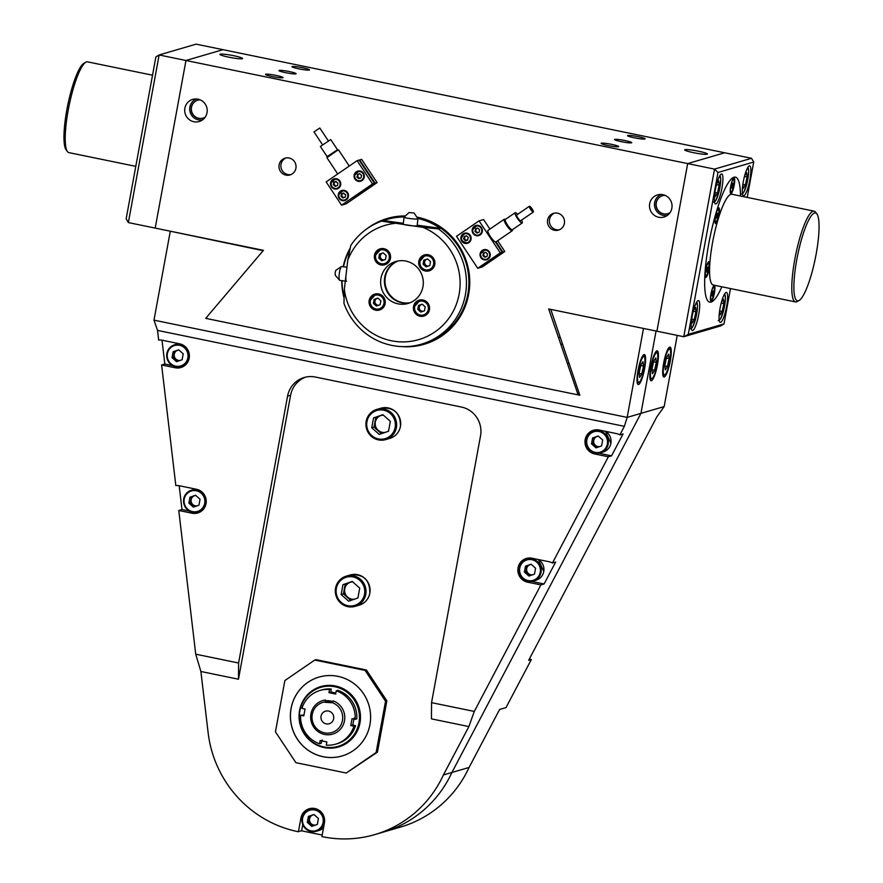<?xml version="1.0" encoding="UTF-8"?>
<svg xmlns="http://www.w3.org/2000/svg" width="883" height="883" viewBox="0 0 883 883"><rect width="100%" height="100%" fill="white"/><g stroke="black" fill="none" stroke-linecap="round" stroke-linejoin="round"><path stroke-width="1.32" d="M332.968 701.621A16.611 16.181 -106.3 0 0 325.286 700.903M355.176 719.347L356.809 718.872A27.969 27.252 73.7 0 0 337.88 690.351L336.246 690.826A27.969 27.252 73.7 0 1 355.176 719.347L352.03 718.696L350.772 725.539L353.917 726.19A27.969 27.252 73.7 0 1 335.761 744.137L337.394 743.663A27.969 27.252 73.7 0 0 355.551 725.705L352.803 724.954L354.05 718.111M335.761 744.137A27.969 27.252 73.7 0 1 326.28 745.131L326.876 741.93L320.165 740.55L319.569 743.751L321.202 743.276L322.185 739.954M303.951 715.009L300.65 715.241L303.796 715.881L305.043 709.049L301.898 708.398A27.969 27.252 73.7 0 1 320.065 690.44A27.969 27.252 73.7 0 1 329.536 689.446L328.951 692.658L335.661 694.038L336.246 690.826M319.569 743.751A27.969 27.252 73.7 0 1 300.65 715.241M320.065 690.44L321.699 689.965A27.969 27.252 73.7 0 1 331.169 688.972L329.536 689.446M355.551 725.705L353.917 726.19M335.838 693.056L330.97 692.062L331.169 688.972M352.803 724.954L350.772 725.539M330.97 692.062L328.951 692.658M733.045 179.58A6.578 1.313 101.6 0 0 730.749 186.6A6.578 1.313 101.6 0 0 730.925 192.174A6.578 1.313 101.6 0 0 731.455 191.865A6.578 1.313 101.6 0 0 733.751 184.845A6.578 1.313 101.6 0 0 733.574 179.271A6.578 1.313 101.6 0 0 733.045 179.58M732.835 183.3L731.665 188.145L732.835 183.3M732.029 184.779L732.89 184.955M731.643 187.24L732.305 187.384M652.471 373.697L651.974 369.293L653.641 361.39L655.804 357.902L656.301 362.317L654.634 370.209L652.471 373.697M653.563 361.754L656.301 362.317M652.018 369.668L654.634 370.209M649.678 203.697A11.523 11.236 -106.3 0 0 665.407 216.512A11.523 11.236 -106.3 0 0 658.994 194.58A11.523 11.236 -106.3 0 0 649.678 203.697M661.279 194.492A10.905 10.618 -106.3 0 0 667.382 215.364M664.965 195.375A9.349 9.117 -106.3 0 0 656.113 202.858A9.349 9.117 -106.3 0 0 670.02 212.637M662.559 195.695A9.349 9.117 -106.3 0 0 656.301 202.803A9.349 9.117 -106.3 0 0 667.802 213.653M184.878 108.19A11.523 11.236 -106.3 0 0 200.607 120.993A11.523 11.236 -106.3 0 0 194.205 99.073A11.523 11.236 -106.3 0 0 184.878 108.19M196.49 98.973A10.905 10.618 -106.3 0 0 202.582 119.845M200.165 99.856A9.349 9.117 -106.3 0 0 191.313 107.34A9.349 9.117 -106.3 0 0 205.22 117.119M197.759 100.187A9.349 9.117 -106.3 0 0 191.501 107.285A9.349 9.117 -106.3 0 0 203.013 118.134M698.508 151.225A11.523 1.192 10.4 0 0 684.678 149.878A11.523 1.192 10.4 0 0 693.53 152.682A11.523 1.192 10.4 0 0 707.36 154.039A11.523 1.192 10.4 0 0 698.508 151.225M233.719 55.717A11.523 1.192 10.4 0 0 219.889 54.36A11.523 1.192 10.4 0 0 228.73 57.163A11.523 1.192 10.4 0 0 242.56 58.521A11.523 1.192 10.4 0 0 233.719 55.717M289.414 71.589A8.742 0.905 10.4 0 0 278.929 70.563A8.742 0.905 10.4 0 0 285.639 72.693A8.742 0.905 10.4 0 0 296.125 73.719A8.742 0.905 10.4 0 0 289.414 71.589M625.009 140.552A8.742 0.905 10.4 0 0 614.524 139.536A8.742 0.905 10.4 0 0 621.235 141.655A8.742 0.905 10.4 0 0 631.72 142.682A8.742 0.905 10.4 0 0 625.009 140.552M302.659 67.715A8.918 0.916 10.4 0 0 291.964 66.666A8.918 0.916 10.4 0 0 298.807 68.841A8.918 0.916 10.4 0 0 309.503 69.889A8.918 0.916 10.4 0 0 302.659 67.715M638.254 136.688A8.918 0.916 10.4 0 0 627.559 135.64A8.918 0.916 10.4 0 0 634.402 137.814A8.918 0.916 10.4 0 0 645.098 138.852A8.918 0.916 10.4 0 0 638.254 136.688M276.236 75.441A8.918 0.916 10.4 0 0 265.54 74.393A8.918 0.916 10.4 0 0 272.383 76.567A8.918 0.916 10.4 0 0 283.079 77.616A8.918 0.916 10.4 0 0 276.236 75.441M611.831 144.404A8.918 0.916 10.4 0 0 601.135 143.366A8.918 0.916 10.4 0 0 607.979 145.529A8.918 0.916 10.4 0 0 618.674 146.578A8.918 0.916 10.4 0 0 611.831 144.404M279.127 164.823A8.742 8.521 -106.3 0 0 289.977 174.944A8.742 8.521 -106.3 0 0 295.904 168.278A8.742 8.521 -106.3 0 0 285.066 158.156A8.742 8.521 -106.3 0 0 279.127 164.823M286.026 157.936A8.742 8.521 -106.3 0 0 290.904 174.602M547.603 219.999A8.742 8.521 -106.3 0 0 558.442 230.11A8.742 8.521 -106.3 0 0 564.38 223.443A8.742 8.521 -106.3 0 0 553.542 213.333A8.742 8.521 -106.3 0 0 547.603 219.999M554.502 213.112A8.742 8.521 -106.3 0 0 559.369 229.779M412.173 346.125A65.563 63.885 -106.3 0 0 414.657 345.926M341.732 280.639A65.563 63.885 -106.3 0 0 344.017 297.803M401.456 346.577A65.563 63.885 -106.3 0 0 424.149 344.293A65.563 63.885 -106.3 0 0 468.674 294.293A65.563 63.885 -106.3 0 0 416.787 217.075M424.613 344.149A65.563 63.885 73.7 0 1 408.067 346.522M747.217 197.406L753.718 162.031L717.989 172.472L688.276 334.359L724.005 323.906L720.76 325.904L683.762 336.721L714.524 169.106L751.521 158.289L724.667 152.77L687.68 163.587L724.667 152.77L222.958 49.669L185.971 60.485L155.198 228.101L263.432 250.342L206.821 317.041L206.556 318.531L577.316 394.723L577.592 393.244L548.685 308.962L656.919 331.202L687.68 163.587L185.971 60.485L222.958 49.669L196.114 44.15L159.117 54.967L128.355 222.582L155.198 228.101L185.971 60.485L159.117 54.967L155.872 56.965L126.159 218.841L128.355 222.582M579.005 392.825L577.592 393.244M579.447 394.105L577.316 394.723M405.407 215.938A65.563 63.885 -106.3 0 0 387.35 218.443A65.563 63.885 -106.3 0 0 366.997 228.73M350.176 248.09A65.563 63.885 -106.3 0 0 343.167 266.721M372.604 225.22A65.563 63.885 73.7 0 1 387.825 218.3M339.58 280.231L335.242 275.264L335.253 272.085L335.937 270.209L341.445 266.6A6.998 1.446 97.8 0 0 339.602 271.655A6.998 1.446 97.8 0 0 339.58 280.231A6.998 1.446 97.8 0 0 339.823 280.375L345.297 281.125M346.931 267.229L341.721 266.523A6.998 1.446 97.8 0 0 341.445 266.6M346.6 281.302A6.998 1.446 -82.2 0 1 346.379 272.582M196.832 505.926A5.243 5.11 73.7 0 1 190.938 499.712L191.49 496.754L195.618 495.33M194.635 495.683A5.243 5.11 -106.3 0 0 197.019 505.86M194.823 506.621L190.397 502.681L190.938 499.712A5.243 5.11 73.7 0 1 195.838 495.518M189.977 497.195L195.551 495.264L200.044 499.259L198.951 505.186L193.377 507.118L188.885 503.122L189.977 497.195L191.49 496.754M190.397 502.681L188.885 503.122M356.313 171.799A5.243 5.11 -106.3 0 0 360.672 181.203A5.243 5.11 -106.3 0 0 363.829 173.973A5.243 5.11 -106.3 0 0 356.313 171.799M358.31 170.993A5.243 5.11 -106.3 0 0 356.732 172.064M359.337 180.949A5.243 5.11 -106.3 0 0 361.235 180.993M332.736 179.514A5.243 5.11 -106.3 0 0 337.096 188.907A5.243 5.11 -106.3 0 0 340.253 181.677A5.243 5.11 -106.3 0 0 332.736 179.514M334.734 178.708A5.243 5.11 -106.3 0 0 333.156 179.768M335.761 188.653A5.243 5.11 -106.3 0 0 337.659 188.708M340.452 191.136A5.243 5.11 -106.3 0 0 344.811 200.529A5.243 5.11 -106.3 0 0 347.968 193.3A5.243 5.11 -106.3 0 0 340.452 191.136M342.449 190.331A5.243 5.11 -106.3 0 0 340.871 191.39M343.476 200.286A5.243 5.11 -106.3 0 0 345.374 200.331M357.118 160.673L326.136 181.92L341.566 205.176L372.56 183.929L357.118 160.673L359.105 160.099L374.535 183.344L353.498 197.759L375.098 183.178L359.668 159.933L359.204 160.253M341.566 205.176L346.103 203.852L377.085 182.604L361.655 159.348L359.668 159.933M377.085 182.604L375.098 183.178M374.535 183.344L372.56 183.929M413.851 213.002L409.039 212.538L413.851 213.002M414.182 213.134L417.935 218.807A6.998 0.629 -173.3 0 1 417.946 218.863A6.998 0.629 -173.3 0 1 412.725 218.852A6.998 0.629 -173.3 0 1 404.955 217.648A6.998 0.629 -173.3 0 1 404.05 217.229A6.998 0.629 -173.3 0 1 404.083 217.185L409.039 212.538M404.05 217.229L403.244 224.15A6.998 0.629 6.7 0 0 404.138 224.569A6.998 0.629 6.7 0 0 411.919 225.772A6.998 0.629 6.7 0 0 417.129 225.772L417.946 218.863M532.361 574.877A5.243 5.11 73.7 0 1 526.467 568.663L527.008 565.705L531.147 564.27M530.164 564.634A5.243 5.11 -106.3 0 0 532.548 574.811M530.352 575.573L525.926 571.632L526.467 568.663A5.243 5.11 73.7 0 1 531.356 564.469M525.506 566.146L531.08 564.215L535.573 568.21L534.48 574.138L528.906 576.069L524.414 572.074L525.506 566.146L527.008 565.705M525.926 571.632L524.414 572.074M489.37 251.854A5.243 5.11 -106.3 0 0 483.674 249.723A5.243 5.11 -106.3 0 0 480.915 257.648A5.243 5.11 -106.3 0 0 486.61 259.79A5.243 5.11 -106.3 0 0 489.37 251.854M484.248 249.591A5.243 5.11 -106.3 0 0 482.67 250.651M481.5 227.648A5.243 5.11 -106.3 0 0 475.805 225.507A5.243 5.11 -106.3 0 0 473.045 233.443A5.243 5.11 -106.3 0 0 478.741 235.584A5.243 5.11 -106.3 0 0 481.5 227.648M476.379 225.375A5.243 5.11 -106.3 0 0 474.8 226.445M470.231 235.375A5.243 5.11 -106.3 0 0 464.535 233.233A5.243 5.11 -106.3 0 0 461.776 241.169A5.243 5.11 -106.3 0 0 467.482 243.311A5.243 5.11 -106.3 0 0 470.231 235.375M465.109 233.101A5.243 5.11 -106.3 0 0 463.542 234.172M500.275 252.847L479.05 220.871L456.511 236.324L477.736 268.289L500.275 252.847L502.25 252.262L495.429 241.986A6.998 1.501 -124.4 0 1 490.418 236.633A6.998 1.501 -124.4 0 1 487.968 230.43L504.248 219.26A6.998 1.501 55.6 0 0 504.072 219.999A6.998 1.501 55.6 0 0 507.747 226.964A6.998 1.501 55.6 0 0 512.162 230.794A6.998 1.501 55.6 0 0 512.339 230.474L512.471 229.657M480.175 267.394L502.813 252.097L496.025 241.865M480.286 267.549L482.261 266.964L504.8 251.523L497.648 240.75M489.91 229.094L483.575 219.547L479.05 220.871M504.8 251.523L502.813 252.097M502.25 252.262L479.712 267.715L477.736 268.289M466.136 243.057A5.243 5.11 -106.3 0 0 468.034 243.101M477.405 235.331A5.243 5.11 -106.3 0 0 479.303 235.386M485.275 259.547A5.243 5.11 -106.3 0 0 487.173 259.591M639.634 377.449L639.137 373.045L640.804 365.143L642.967 361.655L643.475 366.07L641.809 373.962L639.634 377.449M640.727 365.507L643.475 366.07M639.182 373.421L641.809 373.962M359.182 173.896A2.185 2.13 -106.3 0 0 360.242 178.112M359.215 178.465L357.372 176.821L357.593 175.585A2.185 2.13 -106.3 0 0 360.098 178.167M359.822 173.841A2.185 2.13 -106.3 0 0 358.984 173.951L359.679 173.708M358.984 173.951A2.185 2.13 -106.3 0 0 357.593 175.585L357.825 174.359L358.984 173.951M357.328 174.503L359.657 173.697L361.533 175.364L361.07 177.825L358.752 178.631L356.875 176.964L357.825 174.359M333.719 718.199A6.556 6.391 73.7 0 1 329.182 723.751A6.556 6.391 73.7 0 1 320.971 716.72A6.556 6.391 73.7 0 1 325.507 711.168A6.556 6.391 73.7 0 1 333.719 718.199M342.637 719.226A15.739 15.331 -106.3 0 0 332.637 702.791L333.178 700.892A17.483 17.031 73.7 0 1 332.626 734.126A17.483 17.031 73.7 0 1 310.739 715.385A17.483 17.031 73.7 0 1 325.54 700.009L324.988 701.908A15.739 15.331 -106.3 0 0 325.827 733.067A15.739 15.331 -106.3 0 0 342.637 719.226M328.399 700.738L329.05 700.738M331.555 701.19L324.955 702.283L332.637 702.791M599.48 446.677A5.243 5.11 73.7 0 1 593.586 440.462L594.127 437.504L598.266 436.07M597.283 436.423A5.243 5.11 -106.3 0 0 599.667 446.61M597.471 447.361L593.045 443.432L593.586 440.462A5.243 5.11 73.7 0 1 598.475 436.268M592.614 437.946L598.199 436.014L602.692 440.01L601.599 445.937L596.025 447.869L591.533 443.873L592.614 437.946L594.127 437.504M593.045 443.432L591.533 443.873M67.483 151.622L66.148 149.878A44.867 8.973 -78.4 0 1 65.949 115.088A44.867 8.973 -78.4 0 1 78.675 70.287A44.867 8.973 -78.4 0 1 83.94 63.278L85.861 62.196A46.335 9.26 101.6 0 0 80.43 69.437A46.335 9.26 101.6 0 0 67.274 115.695A46.335 9.26 101.6 0 0 67.483 151.622A46.335 9.26 101.6 0 0 68.896 152.616L135.794 166.357M152.516 75.198L87.549 61.854A46.335 9.26 101.6 0 0 85.861 62.196M693.508 310.363L695.407 307.317L695.903 311.732L694.237 319.635L692.073 323.123L691.643 319.37M693.287 311.191L695.903 311.732M691.687 319.105L694.237 319.635M485.131 252.483A2.185 2.13 -106.3 0 0 486.18 256.71M485.164 257.063L483.31 255.419L483.542 254.183A2.185 2.13 -106.3 0 0 486.036 256.754M485.771 252.439A2.185 2.13 -106.3 0 0 484.922 252.549L485.617 252.306M484.922 252.549A2.185 2.13 -106.3 0 0 483.542 254.183L483.763 252.946L484.922 252.549M483.277 253.09L485.595 252.284L487.471 253.951L487.019 256.423L484.69 257.218L482.824 255.562L483.763 252.946M398.045 260.982A21.854 21.291 -106.3 0 0 393.123 263.862A21.854 21.291 -106.3 0 0 386.875 289.922A21.854 21.291 -106.3 0 0 410.242 302.692M517.615 214.337A6.225 1.336 55.6 0 0 515.164 212.715L505.308 219.47A6.225 1.336 55.6 0 0 505.153 220.132A6.225 1.336 55.6 0 0 508.42 226.324A6.225 1.336 55.6 0 0 512.35 229.735L522.206 222.98A6.225 1.336 55.6 0 0 522.361 222.328A6.225 1.336 55.6 0 0 521.577 220.11M515.164 212.715A6.225 1.336 55.6 0 0 515.01 213.366A6.225 1.336 55.6 0 0 518.277 219.569A6.225 1.336 55.6 0 0 522.206 222.98M529.381 206.269L516.71 214.966A3.499 0.751 55.6 0 0 516.621 215.331A3.499 0.751 55.6 0 0 518.453 218.807A3.499 0.751 55.6 0 0 520.661 220.728L533.343 212.041A3.499 0.751 55.6 0 0 533.431 211.677A3.499 0.751 55.6 0 0 531.588 208.189A3.499 0.751 55.6 0 0 529.381 206.269A3.499 0.751 55.6 0 0 529.292 206.556A3.499 0.751 55.6 0 0 529.292 206.644A3.499 0.751 55.6 0 0 530.804 209.657A3.499 0.751 55.6 0 0 533.034 212.019A3.499 0.751 55.6 0 0 533.343 212.041M530.716 207.891L532.118 210.342L529.645 207.395A2.583 0.552 55.6 0 0 529.502 207.35M532.306 210.209L532.383 211.39A2.583 0.552 55.6 0 0 532.383 211.357A2.583 0.552 55.6 0 1 532.372 211.545M505.429 219.392L504.623 219.216A6.998 1.501 55.6 0 0 504.248 219.26M816.157 254.05A44.867 8.973 101.6 0 0 816.863 213.896A44.867 8.973 101.6 0 0 796.775 259.712A44.867 8.973 101.6 0 0 799.071 300.485A44.867 8.973 101.6 0 0 816.157 254.05M799.071 300.485L797.15 301.567A46.335 9.26 -78.4 0 1 795.462 301.92A46.335 9.26 -78.4 0 1 794.788 259.459A46.335 9.26 -78.4 0 1 814.115 211.158A46.335 9.26 -78.4 0 1 815.528 212.141L816.863 213.896M730.716 186.269A8.046 1.611 101.6 0 0 730.55 193.41A8.046 1.611 101.6 0 0 734.192 185.253A8.046 1.611 101.6 0 0 733.718 177.991A8.046 1.611 101.6 0 0 730.716 186.269M710.936 294.028A8.046 1.611 101.6 0 0 710.771 301.169A8.046 1.611 101.6 0 0 714.413 293.013A8.046 1.611 101.6 0 0 713.939 285.739A8.046 1.611 101.6 0 0 710.936 294.028M715.473 216.225A8.046 1.611 101.6 0 0 715.307 223.355A8.046 1.611 101.6 0 0 718.95 215.209A8.046 1.611 101.6 0 0 718.475 207.935A8.046 1.611 101.6 0 0 715.473 216.225M705.583 270.099A8.046 1.611 101.6 0 0 705.418 277.24A8.046 1.611 101.6 0 0 709.06 269.083A8.046 1.611 101.6 0 0 708.585 261.81A8.046 1.611 101.6 0 0 705.583 270.099M814.115 211.158L731.897 194.26A46.335 9.26 101.6 0 0 712.559 242.571A46.335 9.26 101.6 0 0 713.243 285.021L795.462 301.92M708.784 243.675A63.819 12.759 -78.4 0 1 735.407 177.13A63.819 12.759 -78.4 0 1 740.484 196.026A63.819 12.759 101.6 0 0 735.407 177.13A63.819 12.759 101.6 0 0 708.784 243.675A63.819 12.759 101.6 0 0 709.722 302.152A63.819 12.759 -78.4 0 1 708.784 243.675M721.83 286.787A63.819 12.759 -78.4 0 1 709.722 302.152A63.819 12.759 101.6 0 0 721.83 286.787M721.444 302.196L723.343 299.149L723.839 303.564L722.173 311.467L720.009 314.955L719.579 311.202M721.223 303.024L723.839 303.564M719.623 310.937L722.173 311.467M335.606 181.6A2.185 2.13 -106.3 0 0 336.666 185.827M335.639 186.181L333.796 184.525L334.017 183.3A2.185 2.13 -106.3 0 0 336.522 185.871M336.246 181.556A2.185 2.13 -106.3 0 0 335.408 181.655L337.946 183.068L337.494 185.529L335.176 186.335L333.299 184.668L333.752 182.207L336.081 181.401M335.408 181.655A2.185 2.13 -106.3 0 0 334.017 183.3L334.249 182.064L335.408 181.655M194.58 512.493L192.075 513.222A12.241 11.921 -106.3 0 0 206.026 503.663A12.241 11.921 -106.3 0 0 196.479 489.27L179.47 485.782A12.241 11.921 -106.3 0 0 175.838 485.606L161.611 364.966L164.823 364.028L172.505 365.606M177.748 367.03L175.242 367.769A12.241 11.921 -106.3 0 0 189.183 358.211A12.241 11.921 -106.3 0 0 179.635 343.818L162.306 340.253A12.241 11.921 -106.3 0 0 158.675 340.087L157.527 330.408L624.369 426.334L627.162 417.394L643.486 328.443L550.782 309.392L579.833 395.242L205.706 318.355L263.156 250.673L170.298 231.214L153.984 320.154L157.527 330.408M291.07 708.431A41.082 40.033 -106.3 0 0 342.03 755.969A41.082 40.033 -106.3 0 0 369.933 724.645A41.082 40.033 -106.3 0 0 318.962 677.106A41.082 40.033 -106.3 0 0 291.07 708.431M638.001 370.518A15.298 3.057 101.6 0 0 638.221 384.535A15.298 3.057 101.6 0 0 644.612 368.586A15.298 3.057 101.6 0 0 644.38 354.569A15.298 3.057 101.6 0 0 638.001 370.518M314.745 660.054L284.867 680.539L275.452 731.852L295.904 762.68L346.246 773.022L376.125 752.537L385.54 701.223L365.087 670.396L314.745 660.054L316.07 659.667L366.401 670.009L365.087 670.396M346.246 773.022L377.449 752.15L386.864 700.837L385.54 701.223M386.864 700.837L366.401 670.009M377.449 752.15L376.125 752.537M305.717 377.118A24.481 23.852 -106.3 0 0 290.584 395.286L238.476 679.215L200.894 671.499L208.245 733.729A113.642 110.728 -106.3 0 0 297.836 831.643L301.622 830.815L322.185 835.042M677.228 335.385L664.159 406.577L656.842 416.842L528.674 660.296L531.323 659.524L506.025 707.581L499.612 709.457L469.083 767.448A113.642 110.728 73.7 0 1 400.441 827.095L383.266 832.117A113.642 110.728 -106.3 0 0 451.908 772.47L443.409 774.954L468.884 726.566L431.445 718.872L431.555 702.647L480.529 435.827A24.481 23.852 73.7 0 0 461.434 407.052L315.452 377.052A24.481 23.852 73.7 0 0 304.182 377.505A24.481 23.852 73.7 0 0 287.56 396.169L238.598 663.001L195.728 654.193L200.894 671.499M302.174 817.702L300.926 818.077A12.241 11.921 -106.3 0 1 309.238 808.74A12.241 11.921 -106.3 0 1 324.414 822.901L321.898 836.587L322.472 836.698A113.642 110.728 -106.3 0 0 374.767 834.601A113.642 110.728 -106.3 0 0 443.409 774.954M162.008 340.198L164.823 364.028M179.172 485.727L181.986 509.546L178.774 510.484L195.728 654.193M469.083 767.448L451.908 772.47L640.948 413.365L627.162 417.394L153.984 320.154M374.767 834.601L383.266 832.117A113.642 110.728 -106.3 0 0 451.908 772.47L640.948 413.365L656.058 331.026L640.948 413.365L664.159 406.577M431.555 702.647L474.292 711.433L540.904 584.899L544.116 583.961L555.639 562.063L552.438 563.001L608.354 456.765L611.566 455.827L623.089 433.928L619.888 434.866L624.369 426.334M474.292 711.433L468.884 726.566M206.633 318.09L205.706 318.355M552.438 563.001A12.241 11.921 73.7 0 0 549.005 561.72L531.996 558.222A12.241 11.921 -106.3 0 0 517.868 570.672A12.241 11.921 -106.3 0 0 527.604 582.173L540.904 584.899M619.888 434.866A12.241 11.921 73.7 0 0 616.455 433.586L599.115 430.021A12.241 11.921 -106.3 0 0 584.987 442.471A12.241 11.921 -106.3 0 0 594.723 453.972L608.354 456.765M175.242 367.769L161.611 364.966M192.075 513.222L178.774 510.484M238.476 679.215L238.598 663.001M300.926 818.077L298.41 831.753M179.216 366.964A12.241 11.921 -106.3 0 0 182.45 366.953M196.059 512.416A12.241 11.921 -106.3 0 0 199.282 512.405M181.986 509.546L189.337 511.058M595.12 429.9A12.241 11.921 -106.3 0 0 592.405 431.632M598.619 453.167L611.566 455.827M531.5 581.378L544.116 583.961M528.012 558.1A12.241 11.921 -106.3 0 0 525.286 559.833M302.759 824.623L301.622 830.815M310.871 808.386A12.241 11.921 -106.3 0 0 308.156 810.119M363.244 190.971L354.138 197.328L363.244 190.971M337.714 173.973L326.909 157.671L337.151 150.552L338.575 149.967L349.26 166.07M338.542 149.944L337.472 149.735L330.75 139.58L320.386 146.468L327.129 156.622L337.505 149.757M314.006 131.887L319.801 128.013L328.288 140.794M180 360.474A5.243 5.11 73.7 0 1 174.106 354.26L174.646 351.302L178.785 349.867M177.803 350.22A5.243 5.11 -106.3 0 0 180.187 360.407M177.991 361.158L173.565 357.229L174.106 354.26A5.243 5.11 73.7 0 1 178.995 350.065M173.134 351.743L178.719 349.811L183.211 353.807L182.119 359.734L176.545 361.666L172.053 357.67L173.134 351.743L174.646 351.302M173.565 357.229L172.053 357.67M377.218 298.399A3.499 3.411 -106.3 0 0 378.84 305.176M377.317 305.695L374.37 303.068L374.734 301.092A3.499 3.411 -106.3 0 0 378.675 305.231M378.079 298.299A3.499 3.411 -106.3 0 0 376.953 298.476L377.902 298.145M376.953 298.476A3.499 3.411 -106.3 0 0 374.734 301.092L375.087 299.116L376.953 298.476M374.149 299.392L377.869 298.112L380.86 300.772L380.131 304.723L376.412 306.015L373.421 303.344L374.149 299.392L375.087 299.116M374.37 303.068L373.421 303.344M715.34 189.955A15.298 3.057 101.6 0 0 715.561 203.973A15.298 3.057 101.6 0 0 721.952 188.024A15.298 3.057 101.6 0 0 721.72 174.006A15.298 3.057 101.6 0 0 715.34 189.955M743.276 181.788A15.298 3.057 101.6 0 0 743.497 195.805A15.298 3.057 101.6 0 0 749.877 179.856A15.298 3.057 101.6 0 0 749.656 165.838A15.298 3.057 101.6 0 0 743.276 181.788M720.042 308.366A15.298 3.057 101.6 0 0 720.274 322.383A15.298 3.057 101.6 0 0 726.654 306.434A15.298 3.057 101.6 0 0 726.433 292.416A15.298 3.057 101.6 0 0 720.042 308.366M692.117 316.533A15.298 3.057 101.6 0 0 692.338 330.551A15.298 3.057 101.6 0 0 698.718 314.602A15.298 3.057 101.6 0 0 698.497 300.584A15.298 3.057 101.6 0 0 692.117 316.533M724.005 323.906L730.495 288.564M717.989 172.472L714.524 169.106L687.68 163.587L656.919 331.202L683.762 336.721L688.276 334.359M751.521 158.289L753.718 162.031M716.742 183.796L718.63 180.75L719.137 185.165L717.471 193.057L715.296 196.545L714.877 192.803M716.521 184.624L719.137 185.165M714.921 192.538L717.471 193.057M343.321 193.222A2.185 2.13 -106.3 0 0 344.381 197.45M343.366 197.803L341.511 196.158L341.732 194.922A2.185 2.13 -106.3 0 0 344.238 197.505M343.962 193.178A2.185 2.13 -106.3 0 0 343.123 193.289L345.672 194.69L345.22 197.163L342.891 197.969L341.015 196.302L341.478 193.83L343.796 193.024M343.123 193.289A2.185 2.13 -106.3 0 0 341.732 194.922L341.964 193.686L343.123 193.289M650.837 366.765A15.298 3.057 101.6 0 0 651.058 380.783A15.298 3.057 101.6 0 0 657.438 364.834A15.298 3.057 101.6 0 0 657.217 350.816A15.298 3.057 101.6 0 0 650.837 366.765M663.674 363.012A15.298 3.057 101.6 0 0 663.895 377.03A15.298 3.057 101.6 0 0 670.274 361.081A15.298 3.057 101.6 0 0 670.054 347.063A15.298 3.057 101.6 0 0 663.674 363.012M531.323 659.524L529.303 659.115M713.276 287.339A6.578 1.313 101.6 0 0 710.97 294.359A6.578 1.313 101.6 0 0 711.146 299.922A6.578 1.313 101.6 0 0 711.676 299.624A6.578 1.313 101.6 0 0 713.983 292.604A6.578 1.313 101.6 0 0 713.806 287.03A6.578 1.313 101.6 0 0 713.276 287.339M713.056 291.059L711.897 295.893L713.056 291.059M712.25 292.538L713.111 292.714M711.864 294.999L712.537 295.132M421.566 304.458A3.499 3.411 -106.3 0 0 423.178 311.235M421.666 311.765L418.708 309.138L419.072 307.163A3.499 3.411 -106.3 0 0 423.023 311.291M422.416 304.359A3.499 3.411 -106.3 0 0 421.29 304.547L422.251 304.216M421.29 304.547A3.499 3.411 -106.3 0 0 419.072 307.163L419.436 305.187L421.29 304.547M418.498 305.463L422.206 304.171L425.209 306.843L424.48 310.794L420.761 312.074L417.769 309.414L418.498 305.463L419.436 305.187M418.708 309.138L417.769 309.414M744.678 175.629L746.565 172.582L747.062 176.997L745.395 184.889L743.232 188.377L742.813 184.635M744.457 176.457L747.062 176.997M742.846 184.37L745.395 184.889M466.743 235.96A2.185 2.13 -106.3 0 0 466.136 235.971M467.769 240.066L465.396 240.706L463.63 238.907L464.248 236.478L466.621 235.838L468.376 237.626L467.074 240.242A2.185 2.13 -106.3 0 0 467.107 240.22A2.185 2.13 -106.3 0 0 467.813 239.867M465.727 236.081A2.185 2.13 -106.3 0 0 464.436 237.549L464.734 236.346M464.436 237.549A2.185 2.13 -106.3 0 0 464.999 239.668L464.127 238.763L464.436 237.549M464.999 239.668A2.185 2.13 -106.3 0 0 467.074 240.242L465.882 240.562L464.999 239.668M465.893 236.037A2.185 2.13 -106.3 0 0 467.217 240.187M350.474 582.217A8.742 8.521 -106.3 0 0 354.524 599.171M356.798 598.387A8.742 8.521 -106.3 0 0 358.001 597.592M350.794 600.462L343.41 593.884L344.315 588.95A8.742 8.521 -106.3 0 0 354.204 599.281M352.803 581.952A8.742 8.521 -106.3 0 0 349.867 582.405L352.35 581.544M349.867 582.405A8.742 8.521 -106.3 0 0 344.315 588.95L345.22 584.005L349.867 582.405M342.957 584.667L352.251 581.455L359.734 588.122L357.924 597.99L348.63 601.202L341.147 594.546L342.957 584.667L345.22 584.005M343.41 593.884L341.147 594.546M707.923 263.41A6.578 1.313 101.6 0 0 705.616 270.43A6.578 1.313 101.6 0 0 705.793 276.004A6.578 1.313 101.6 0 0 706.323 275.695A6.578 1.313 101.6 0 0 708.63 268.675A6.578 1.313 101.6 0 0 708.453 263.101A6.578 1.313 101.6 0 0 707.923 263.41M707.702 267.13L706.543 271.975L707.702 267.13M706.897 268.609L707.758 268.785M706.51 271.07L707.184 271.213M382.538 253.156A3.499 3.411 -106.3 0 0 384.149 259.922M382.637 260.452L379.679 257.825L380.043 255.849A3.499 3.411 -106.3 0 0 383.995 259.988M383.388 253.046A3.499 3.411 -106.3 0 0 382.262 253.233L383.222 252.902M382.262 253.233A3.499 3.411 -106.3 0 0 380.043 255.849L380.407 253.874L382.262 253.233M379.469 254.149L383.178 252.869L386.18 255.529L385.452 259.481L381.732 260.761L378.741 258.101L379.469 254.149L380.407 253.874M379.679 257.825L378.741 258.101M318.995 677.095A41.082 40.033 -106.3 0 0 291.125 708.42A41.082 40.033 -106.3 0 0 342.052 755.958M477.261 228.278A2.185 2.13 -106.3 0 0 478.31 232.505M477.295 232.847L475.44 231.203L475.672 229.966A2.185 2.13 -106.3 0 0 478.167 232.549M477.891 228.222A2.185 2.13 -106.3 0 0 477.052 228.333L477.747 228.101M477.052 228.333A2.185 2.13 -106.3 0 0 475.672 229.966L475.893 228.741L477.052 228.333M475.407 228.885L477.725 228.079L479.601 229.746L479.149 232.207L476.82 233.013L474.955 231.346L475.893 228.741M381.081 415.451A8.742 8.521 -106.3 0 0 385.131 432.405M387.405 431.61A8.742 8.521 -106.3 0 0 388.608 430.827M381.401 433.696L374.017 427.118L374.922 422.184A8.742 8.521 -106.3 0 0 384.811 432.515M383.41 415.187A8.742 8.521 -106.3 0 0 380.474 415.639L382.957 414.778M380.474 415.639A8.742 8.521 -106.3 0 0 374.922 422.184L375.827 417.24L380.474 415.639M373.564 417.902L382.858 414.69L390.341 421.357L388.531 431.224L379.237 434.436L371.754 427.78L373.564 417.902L375.827 417.24M374.017 427.118L371.754 427.78M300.661 706.245A31.468 30.662 73.7 0 1 339.635 687.162A31.468 30.662 73.7 0 1 358.851 727.261A31.468 30.662 73.7 0 1 319.878 746.356A31.468 30.662 73.7 0 1 300.661 706.245M300.971 706.588A30.762 29.978 73.7 0 1 339.061 687.923A30.762 29.978 73.7 0 1 357.847 727.128A30.762 29.978 73.7 0 1 319.756 745.782A30.762 29.978 73.7 0 1 300.971 706.588M717.813 209.536A6.578 1.313 101.6 0 0 715.506 216.545A6.578 1.313 101.6 0 0 715.683 222.119A6.578 1.313 101.6 0 0 716.212 221.81A6.578 1.313 101.6 0 0 718.519 214.801A6.578 1.313 101.6 0 0 718.332 209.227A6.578 1.313 101.6 0 0 717.813 209.536M717.592 213.256L716.433 218.09L717.592 213.256M716.786 214.735L717.647 214.911M716.4 217.196L717.062 217.328M665.307 369.944L664.811 365.54L666.477 357.637L668.641 354.149L669.137 358.564L667.471 366.456L665.307 369.944M666.4 358.001L669.137 358.564M664.855 365.915L667.471 366.456M426.875 259.216A3.499 3.411 -106.3 0 0 428.498 265.993M426.986 266.523L424.028 263.896L424.392 261.92A3.499 3.411 -106.3 0 0 428.332 266.048M427.736 259.116A3.499 3.411 -106.3 0 0 426.61 259.293L427.571 258.973M426.61 259.293A3.499 3.411 -106.3 0 0 424.392 261.92L424.756 259.944L426.61 259.293M423.807 260.22L427.527 258.929L430.518 261.6L429.8 265.551L426.081 266.832L423.078 264.172L423.807 260.22L424.756 259.944M424.028 263.896L423.078 264.172M380.783 279.569A21.854 21.291 -106.3 0 0 408.101 303.443A21.854 21.291 -106.3 0 0 423.156 285.364A21.854 21.291 -106.3 0 0 395.838 261.489A21.854 21.291 -106.3 0 0 380.783 279.569M397.747 261.037A21.854 21.291 -106.3 0 0 384.558 278.465A21.854 21.291 -106.3 0 0 409.966 302.803M374.403 255.717A8.3 8.09 -106.3 0 0 384.789 264.79A8.3 8.09 -106.3 0 0 390.507 257.913A8.3 8.09 -106.3 0 0 380.131 248.84A8.3 8.09 -106.3 0 0 374.403 255.717M382.074 264.183A8.3 8.09 -106.3 0 0 385.716 264.447M418.752 261.776A8.3 8.09 -106.3 0 0 429.138 270.849A8.3 8.09 -106.3 0 0 434.855 263.984A8.3 8.09 -106.3 0 0 424.469 254.911A8.3 8.09 -106.3 0 0 418.752 261.776M426.423 270.253A8.3 8.09 -106.3 0 0 430.054 270.518M413.432 307.03A8.3 8.09 -106.3 0 0 423.818 316.092A8.3 8.09 -106.3 0 0 429.535 309.227A8.3 8.09 -106.3 0 0 419.16 300.154A8.3 8.09 -106.3 0 0 413.432 307.03M421.103 315.496A8.3 8.09 -106.3 0 0 424.745 315.761M369.094 300.96A8.3 8.09 -106.3 0 0 379.469 310.032A8.3 8.09 -106.3 0 0 385.198 303.156A8.3 8.09 -106.3 0 0 374.811 294.083A8.3 8.09 -106.3 0 0 369.094 300.96M376.765 309.436A8.3 8.09 -106.3 0 0 380.396 309.69M438.365 228.896A64.691 63.035 73.7 0 1 466.003 290.662A64.691 63.035 73.7 0 1 421.445 344.171A64.691 63.035 73.7 0 1 343.962 303.366L344.326 289.425L347.759 260.22L350.761 245.496A64.691 63.035 73.7 0 1 381.633 221.136L422.99 227.361L438.365 228.896L440.253 228.344A64.691 63.035 -106.3 0 0 417.681 218.432M421.445 344.171L423.895 343.454A64.691 63.035 -106.3 0 0 468.465 289.944A64.691 63.035 -106.3 0 0 417.46 218.101M404.48 216.81A64.691 63.035 -106.3 0 0 387.593 219.282L387.03 219.448A64.691 63.035 -106.3 0 0 383.52 220.584L381.633 221.136M349.845 249.613A64.691 63.035 -106.3 0 0 343.498 266.765M404.304 216.975A64.691 63.035 -106.3 0 0 387.03 219.448M342.019 280.684A64.691 63.035 -106.3 0 0 344.039 296.843M394.37 223.443A59.558 58.024 -106.3 0 0 347.759 260.22M344.326 289.425A59.558 58.024 -106.3 0 0 399.889 341.831A59.558 58.024 -106.3 0 0 458.928 295.253A59.558 58.024 -106.3 0 0 422.99 227.361M383.52 220.584L403.343 223.3M417.206 225.187L440.253 228.344M375.772 293.873A8.3 8.09 -106.3 0 0 372.847 296.048M420.12 299.944A8.3 8.09 -106.3 0 0 417.195 302.118M425.429 254.69A8.3 8.09 -106.3 0 0 422.516 256.876M381.092 248.631A8.3 8.09 -106.3 0 0 378.167 250.805M315.22 825.163A5.243 5.11 73.7 0 1 309.337 818.96L309.878 815.991L314.006 814.567M313.024 814.921A5.243 5.11 -106.3 0 0 315.419 825.097M313.211 825.859L308.785 821.918L309.337 818.96A5.243 5.11 73.7 0 1 314.227 814.755M308.366 816.433L313.94 814.501L318.432 818.508L317.35 824.424L311.765 826.356L307.284 822.36L308.366 816.433L309.878 815.991M308.785 821.918L307.284 822.36M655.252 354.105A13.289 2.66 101.6 0 0 650.572 371.544A13.289 2.66 101.6 0 0 653.034 377.494A13.289 2.66 101.6 0 0 657.703 360.065A13.289 2.66 101.6 0 0 655.252 354.105M650.109 379.249L650.65 379.359A13.985 2.792 -78.4 0 1 649.998 378.664M655.407 352.35A13.985 2.792 -78.4 0 1 656.279 351.964L655.738 351.853M204.701 503.299A10.662 10.386 -106.3 0 0 196.379 490.76A10.662 10.386 -106.3 0 0 184.227 499.094A10.662 10.386 -106.3 0 0 192.549 511.621A10.662 10.386 -106.3 0 0 204.701 503.299M194.15 489.447L195.695 489.116A11.369 11.071 -106.3 0 0 194.15 489.447L191.423 490.242C187.24 491.643 184.668 494.535 183.697 498.917A11.369 11.071 73.7 0 1 191.423 490.242A11.369 11.071 73.7 0 1 205.518 503.387A11.369 11.071 73.7 0 1 197.803 512.052A11.369 11.071 73.7 0 1 183.708 498.939M200.518 511.257A11.369 11.071 -106.3 0 0 201.92 510.749L197.803 512.052C188.41 512.935 183.708 508.553 183.697 498.917M540.23 572.25A10.662 10.386 -106.3 0 0 531.908 559.712A10.662 10.386 -106.3 0 0 519.756 568.034A10.662 10.386 -106.3 0 0 528.078 580.572A10.662 10.386 -106.3 0 0 540.23 572.25M519.237 567.857A11.369 11.071 73.7 0 1 526.952 559.193A11.369 11.071 73.7 0 1 541.047 572.339A11.369 11.071 73.7 0 1 533.332 581.003A11.369 11.071 73.7 0 1 519.226 567.89C519.237 577.504 523.939 581.886 533.332 581.003L536.047 580.208A11.369 11.071 -106.3 0 0 538.354 559.535M531.125 558.078A11.369 11.071 -106.3 0 0 529.668 558.398L531.125 558.078M642.416 357.858A13.289 2.66 101.6 0 0 637.747 375.297A13.289 2.66 101.6 0 0 640.197 381.246A13.289 2.66 101.6 0 0 644.866 363.818A13.289 2.66 101.6 0 0 642.416 357.858M637.272 383.001L637.813 383.112A13.985 2.792 -78.4 0 1 637.173 382.416M642.581 356.103A13.985 2.792 -78.4 0 1 643.453 355.717L642.912 355.606M363.653 177.075A4.636 4.514 -106.3 0 0 360.032 171.633A4.636 4.514 -106.3 0 0 354.756 175.253A4.636 4.514 -106.3 0 0 358.377 180.695A4.636 4.514 -106.3 0 0 363.653 177.075M358.951 171.225L360.209 171.048A4.812 4.68 -106.3 0 0 358.951 171.225L354.624 175.209A4.812 4.68 73.7 0 1 357.891 171.534A4.812 4.68 73.7 0 1 363.851 177.097A4.812 4.68 73.7 0 1 360.595 180.772A4.812 4.68 73.7 0 1 354.624 175.209C354.635 179.282 356.622 181.136 360.595 180.772L361.644 180.463A4.812 4.68 -106.3 0 0 362.803 179.933L361.644 180.463M607.349 444.039A10.662 10.386 -106.3 0 0 599.027 431.511A10.662 10.386 -106.3 0 0 586.875 439.833A10.662 10.386 -106.3 0 0 595.197 452.372A10.662 10.386 -106.3 0 0 607.349 444.039M586.356 439.657A11.369 11.071 73.7 0 1 594.071 430.992A11.369 11.071 73.7 0 1 608.166 444.138A11.369 11.071 73.7 0 1 600.451 452.802A11.369 11.071 73.7 0 1 586.345 439.679M605.506 431.334L610.904 443.332C609.932 447.714 607.349 450.606 603.166 452.008A11.369 11.071 -106.3 0 0 605.473 431.323M598.244 429.878A11.369 11.071 -106.3 0 0 596.787 430.198L598.244 429.878M691.257 328.244A13.289 2.66 101.6 0 0 692.625 326.909A13.289 2.66 101.6 0 0 696.842 312.979A13.289 2.66 101.6 0 0 696.588 302.273M489.59 255.673A4.636 4.514 -106.3 0 0 485.981 250.22A4.636 4.514 -106.3 0 0 480.694 253.84A4.636 4.514 -106.3 0 0 484.314 259.282A4.636 4.514 -106.3 0 0 489.59 255.673M484.888 249.823L486.147 249.635A4.812 4.68 -106.3 0 0 484.888 249.823L480.562 253.796A4.812 4.68 73.7 0 1 483.829 250.132A4.812 4.68 73.7 0 1 489.8 255.695A4.812 4.68 73.7 0 1 486.533 259.359A4.812 4.68 73.7 0 1 480.562 253.807C480.573 257.88 482.56 259.734 486.533 259.359L487.593 259.05A4.812 4.68 -106.3 0 0 488.752 258.531L487.593 259.05M719.181 320.076A13.289 2.66 101.6 0 0 720.561 318.741A13.289 2.66 101.6 0 0 724.777 304.812A13.289 2.66 101.6 0 0 724.524 294.105M340.076 184.779A4.636 4.514 -106.3 0 0 336.456 179.337A4.636 4.514 -106.3 0 0 331.18 182.958A4.636 4.514 -106.3 0 0 334.8 188.399A4.636 4.514 -106.3 0 0 340.076 184.779M335.374 178.94L336.633 178.752A4.812 4.68 -106.3 0 0 335.374 178.94L331.048 182.913A4.812 4.68 73.7 0 1 334.315 179.249A4.812 4.68 73.7 0 1 340.275 184.812A4.812 4.68 73.7 0 1 337.019 188.476A4.812 4.68 73.7 0 1 331.048 182.913C331.059 186.997 333.046 188.852 337.019 188.476L338.068 188.167A4.812 4.68 -106.3 0 0 339.227 187.637L338.068 188.167M290.584 395.286L287.56 396.169M597.228 453.233L594.723 453.972M530.109 581.444L527.604 582.173M187.869 357.836A10.662 10.386 -106.3 0 0 179.547 345.308A10.662 10.386 -106.3 0 0 167.395 353.63A10.662 10.386 -106.3 0 0 175.717 366.169A10.662 10.386 -106.3 0 0 187.869 357.836M166.876 353.454A11.369 11.071 73.7 0 1 174.591 344.789A11.369 11.071 73.7 0 1 188.686 357.935A11.369 11.071 73.7 0 1 180.971 366.6A11.369 11.071 73.7 0 1 166.865 353.476M178.863 343.664A11.369 11.071 -106.3 0 0 177.306 343.995L178.863 343.664M183.686 365.805A11.369 11.071 -106.3 0 0 185.077 365.297L180.971 366.6C171.578 367.483 166.876 363.101 166.854 353.465C167.825 349.083 170.408 346.191 174.591 344.789L177.306 343.995M383.939 303.454A7.086 6.898 -106.3 0 0 378.41 295.132A7.086 6.898 -106.3 0 0 370.341 300.661A7.086 6.898 -106.3 0 0 375.871 308.984A7.086 6.898 -106.3 0 0 383.939 303.454M376.864 294.403L379.403 294.138A7.428 7.241 -106.3 0 0 376.864 294.403L375.132 294.911L370.076 300.573A7.428 7.241 73.7 0 1 375.132 294.911A7.428 7.241 73.7 0 1 384.348 303.498A7.428 7.241 73.7 0 1 379.304 309.171A7.428 7.241 73.7 0 1 370.087 300.584M381.037 308.664A7.428 7.241 -106.3 0 0 383.321 307.516L379.304 309.171C373.167 309.745 370.087 306.876 370.076 300.573M714.479 201.666A13.289 2.66 101.6 0 0 715.859 200.342A13.289 2.66 101.6 0 0 720.075 186.412A13.289 2.66 101.6 0 0 719.822 175.706M347.792 196.412A4.636 4.514 -106.3 0 0 344.171 190.96A4.636 4.514 -106.3 0 0 338.895 194.58A4.636 4.514 -106.3 0 0 342.516 200.033A4.636 4.514 -106.3 0 0 347.792 196.412M343.09 190.562L344.348 190.375A4.812 4.68 -106.3 0 0 343.09 190.562L338.763 194.536A4.812 4.68 73.7 0 1 342.03 190.871A4.812 4.68 73.7 0 1 348.001 196.434A4.812 4.68 73.7 0 1 344.734 200.099A4.812 4.68 73.7 0 1 338.763 194.547C338.774 198.62 340.761 200.474 344.734 200.099L345.783 199.79A4.812 4.68 -106.3 0 0 346.942 199.271L345.783 199.79M428.277 309.525A7.086 6.898 -106.3 0 0 422.758 301.202A7.086 6.898 -106.3 0 0 414.69 306.732A7.086 6.898 -106.3 0 0 420.22 315.054A7.086 6.898 -106.3 0 0 428.277 309.525M421.213 300.463L423.752 300.198A7.428 7.241 -106.3 0 0 421.213 300.463L419.48 300.971L414.425 306.644A7.428 7.241 73.7 0 1 419.48 300.971A7.428 7.241 73.7 0 1 428.696 309.569A7.428 7.241 73.7 0 1 423.652 315.231A7.428 7.241 73.7 0 1 414.425 306.655M425.385 314.723A7.428 7.241 -106.3 0 0 427.67 313.575L423.652 315.231C417.504 315.816 414.436 312.946 414.425 306.644M742.415 193.498A13.289 2.66 101.6 0 0 743.795 192.174A13.289 2.66 101.6 0 0 748.011 178.245A13.289 2.66 101.6 0 0 747.746 167.538M464.789 233.796A4.636 4.514 -106.3 0 0 461.643 239.448A4.636 4.514 -106.3 0 0 467.217 242.748A4.636 4.514 -106.3 0 0 470.363 237.097A4.636 4.514 -106.3 0 0 464.789 233.796M465.661 233.366A4.812 4.68 -106.3 0 1 465.749 233.333L467.008 233.156A4.812 4.68 -106.3 0 0 465.749 233.333L464.69 233.642C459.8 238.355 460.672 241.434 467.306 242.902A4.812 4.68 73.7 0 1 461.533 239.525A4.812 4.68 73.7 0 1 464.789 233.62A4.812 4.68 73.7 0 1 470.551 236.997A4.812 4.68 73.7 0 1 467.306 242.902L468.454 242.571A4.812 4.68 -106.3 0 0 469.613 242.041L468.454 242.571A4.812 4.68 -106.3 0 1 468.354 242.593M364.536 594.226A14.691 14.305 -106.3 0 0 353.079 576.963A14.691 14.305 -106.3 0 0 336.346 588.431A14.691 14.305 -106.3 0 0 347.803 605.694A14.691 14.305 -106.3 0 0 364.536 594.226M350.33 574.965L346.246 576.158C340.452 578.1 336.887 582.107 335.54 588.177A15.739 15.331 73.7 0 1 346.246 576.158A15.739 15.331 73.7 0 1 365.772 594.369A15.739 15.331 73.7 0 1 355.087 606.367A15.739 15.331 73.7 0 1 335.562 588.199C335.551 601.522 342.074 607.581 355.087 606.367L359.16 605.175A15.739 15.331 -106.3 0 0 369.845 593.177A15.739 15.331 -106.3 0 0 350.33 574.965C363.343 573.751 369.856 579.822 369.867 593.155C368.52 599.226 364.955 603.232 359.16 605.175M389.248 258.211A7.086 6.898 -106.3 0 0 383.73 249.889A7.086 6.898 -106.3 0 0 375.661 255.419A7.086 6.898 -106.3 0 0 381.191 263.741A7.086 6.898 -106.3 0 0 389.248 258.211M382.184 249.149L384.723 248.885A7.428 7.241 -106.3 0 0 382.184 249.149L380.452 249.657L375.396 255.33A7.428 7.241 73.7 0 1 380.452 249.657A7.428 7.241 73.7 0 1 389.668 258.255A7.428 7.241 73.7 0 1 384.613 263.929A7.428 7.241 73.7 0 1 375.396 255.342C375.407 261.633 378.476 264.503 384.613 263.929L386.357 263.421A7.428 7.241 -106.3 0 0 388.641 262.262L386.357 263.421M481.721 231.456A4.636 4.514 -106.3 0 0 478.1 226.015A4.636 4.514 -106.3 0 0 472.824 229.635A4.636 4.514 -106.3 0 0 476.445 235.077A4.636 4.514 -106.3 0 0 481.721 231.456M477.019 225.607L478.277 225.43A4.812 4.68 -106.3 0 0 477.019 225.607L472.692 229.591A4.812 4.68 73.7 0 1 475.959 225.916A4.812 4.68 73.7 0 1 481.93 231.478A4.812 4.68 73.7 0 1 478.663 235.154A4.812 4.68 73.7 0 1 472.692 229.591C472.703 233.675 474.69 235.518 478.663 235.154L479.723 234.845A4.812 4.68 -106.3 0 0 480.882 234.315M395.142 427.46A14.691 14.305 -106.3 0 0 383.686 410.198A14.691 14.305 -106.3 0 0 366.953 421.666A14.691 14.305 -106.3 0 0 378.41 438.928A14.691 14.305 -106.3 0 0 395.142 427.46M380.937 408.2L376.853 409.392C371.059 411.335 367.494 415.341 366.147 421.412A15.739 15.331 73.7 0 1 376.853 409.392A15.739 15.331 73.7 0 1 396.379 427.604A15.739 15.331 73.7 0 1 385.694 439.602A15.739 15.331 73.7 0 1 366.169 421.434C366.169 434.756 372.681 440.816 385.694 439.602L389.767 438.409A15.739 15.331 -106.3 0 0 400.452 426.412A15.739 15.331 -106.3 0 0 380.937 408.2C393.95 406.986 400.463 413.056 400.474 426.39C399.127 432.46 395.562 436.467 389.767 438.409M668.089 350.352A13.289 2.66 101.6 0 0 663.409 367.792A13.289 2.66 101.6 0 0 665.859 373.741A13.289 2.66 101.6 0 0 670.539 356.313A13.289 2.66 101.6 0 0 668.089 350.352M662.945 375.496L663.486 375.606A13.985 2.792 -78.4 0 1 662.835 374.911M668.243 348.597A13.985 2.792 -78.4 0 1 669.115 348.211L668.574 348.101M433.597 264.282A7.086 6.898 -106.3 0 0 428.078 255.949A7.086 6.898 -106.3 0 0 420.01 261.489A7.086 6.898 -106.3 0 0 425.529 269.812A7.086 6.898 -106.3 0 0 433.597 264.282M419.745 261.39A7.428 7.241 73.7 0 1 424.789 255.728A7.428 7.241 73.7 0 1 434.006 264.326A7.428 7.241 73.7 0 1 428.961 269.988A7.428 7.241 73.7 0 1 419.745 261.412C419.745 267.704 422.825 270.562 428.961 269.988L430.694 269.481A7.428 7.241 -106.3 0 0 432.979 268.333L430.694 269.481M429.072 254.955A7.428 7.241 -106.3 0 0 426.533 255.22L429.072 254.955M323.09 822.537A10.662 10.386 -106.3 0 0 314.767 809.998A10.662 10.386 -106.3 0 0 302.626 818.331A10.662 10.386 -106.3 0 0 310.937 830.87A10.662 10.386 -106.3 0 0 323.09 822.537M312.538 808.685L313.984 808.364A11.369 11.071 -106.3 0 0 312.538 808.685L309.823 809.479C305.639 810.881 303.057 813.773 302.085 818.155A11.369 11.071 73.7 0 1 309.823 809.479A11.369 11.071 73.7 0 1 323.918 822.625A11.369 11.071 73.7 0 1 316.202 831.289A11.369 11.071 73.7 0 1 302.096 818.177C302.096 827.79 306.798 832.172 316.202 831.289L318.918 830.495A11.369 11.071 -106.3 0 0 323.52 827.779L318.918 830.495M730.23 192.03L730.925 192.174M732.879 179.128L733.574 179.271M650.65 379.359L652.956 377.725C658.784 367.129 658.541 347.814 656.279 351.964M558.365 337.196L560.043 337.538M529.668 558.398L526.952 559.193C522.769 560.595 520.197 563.486 519.215 567.868M538.387 559.535L543.785 571.533C542.813 575.915 540.23 578.807 536.047 580.208M637.813 383.112L640.12 381.478C645.959 370.882 645.705 351.566 643.453 355.717M567.305 363.266L568.983 363.619M560.727 344.072L562.405 344.414M596.787 430.198L594.071 430.992C589.888 432.394 587.305 435.286 586.334 439.668C586.356 449.304 591.058 453.685 600.451 452.802L603.166 452.008M690.252 328.785L692.548 327.14L695.583 319.05L697.493 306.136L696.753 301.997M495.562 242.185L512.162 230.794M718.188 320.617L720.484 318.973L723.519 310.882L725.429 297.968L724.689 293.829M322.461 144.657L313.973 131.876M327.129 156.6L326.909 157.671M713.475 202.207L715.782 200.573L718.817 192.483L720.727 179.569L719.987 175.43M710.451 299.779L711.146 299.922M713.1 286.887L713.806 287.03M741.411 194.039L743.718 192.406L746.753 184.315L748.663 171.401L747.923 167.262M705.098 275.849L705.793 276.004M707.747 262.957L708.453 263.101M480.871 234.315L479.723 234.845M714.987 221.975L715.683 222.119M717.636 209.083L718.332 209.227M663.486 375.606L665.782 373.973C671.621 363.377 671.367 344.061 669.115 348.211M426.533 255.22L424.789 255.728L419.734 261.401"/></g></svg>
